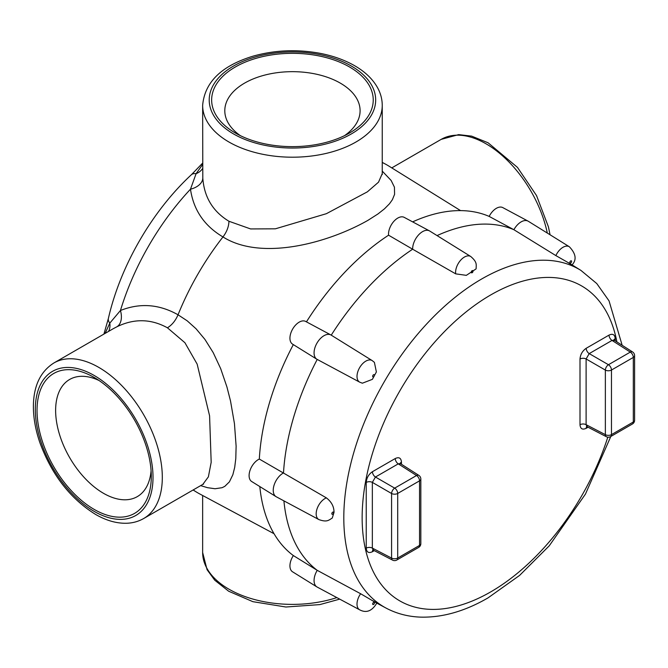<?xml version="1.0" encoding="UTF-8"?>
<svg xmlns="http://www.w3.org/2000/svg" width="668" height="668" viewBox="0 0 668 668"><rect width="100%" height="100%" fill="white"/><g stroke="black" fill="none" stroke-linecap="round" stroke-linejoin="round"><path stroke-width="1" d="M460.578 210.612L388.818 166.056A189.286 109.285 120 0 0 385.319 164.036A189.286 109.285 120 0 0 382.246 162.499M382.246 171.117L391.139 180.469L394.437 187.182L394.579 194.355L392.358 199.757L389.477 203.782L384.467 208.842L377.988 213.935L368.01 220.306C327.996 243.069 261.439 261.246 222.978 236.94A189.286 109.285 120 0 0 178.039 314.787L187.232 320.849L196.091 328.815L204.926 339.402L213.209 352.629L220.674 368.619L226.953 387.022L230.527 401.042L234.443 423.579L236.121 446.166L235.787 458.624L234.702 467.35L232.856 474.739L229.4 481.862L224.799 486.354L222.11 487.69L215.063 488.751L207.472 487.673L200.667 485.628M193.194 489.936A189.286 109.285 120 0 0 196.066 491.823A189.286 109.285 120 0 0 199.573 493.852L274.039 533.715M228.949 221.258L250.592 228.932L275.383 228.815L326.385 213.685L367.358 191.841L378.522 182.172L382.246 173.605L382.246 105.352A89.804 51.845 180 0 1 326.811 153.256A89.804 51.845 180 0 1 228.949 142.017A89.804 51.845 180 0 1 202.646 105.352L202.805 178.047C204.157 197.102 212.875 211.506 228.949 221.258C228.798 226.619 226.803 231.846 222.978 236.94C204.333 225.901 193.503 209.986 190.48 189.194L196.1 173.672L202.646 164.47M105.11 333.407L109.802 323.137L120.44 310.511C139.963 302.729 159.159 304.157 178.039 314.787C175.534 320.648 172.002 324.982 167.434 327.796C150.96 318.753 134.126 318.402 116.942 326.752L113.218 328.723M413.358 181.295L430.902 192.184M94.163 377.445L94.163 377.445A80.795 46.651 60 0 1 151.294 476.401A80.795 46.651 60 0 1 94.163 509.392A80.795 46.651 60 0 1 37.032 410.436A80.795 46.651 60 0 1 94.163 377.445L94.163 377.445M203.59 484.066L202.821 484.384L208.383 476.852L211.18 462.298L209.585 415.83L197.152 364.118L184.919 342.726L167.434 327.796M243.21 517.216L225.024 507.48M235.311 132.974L235.311 132.974A80.795 46.651 180 0 1 235.311 67A80.795 46.651 180 0 1 349.573 67A80.795 46.651 180 0 1 349.573 132.974A80.795 46.651 180 0 1 235.311 132.974M103.916 334.1L108.375 318.486A26.286 10.028 13 0 0 108.375 318.486A26.286 10.028 13 0 0 109.802 323.137A17.527 14.304 -140.4 0 1 108.55 331.42M108.375 318.469C120.315 266.048 151.92 211.322 191.34 174.766A26.286 10.028 47 0 1 191.349 174.766A26.286 10.028 47 0 1 196.1 173.672A17.527 14.304 20.4 0 0 202.646 168.445M344.513 135.654A67.652 39.053 0 0 0 360.094 110.721A67.652 39.053 0 0 0 340.279 83.108A67.652 39.053 0 0 0 266.557 74.641A67.652 39.053 0 0 0 224.799 110.721A67.652 39.053 0 0 0 240.371 135.654M99.023 380.493A67.652 39.061 -120 0 0 69.639 379.466A67.652 39.061 -120 0 0 59.268 433.674A67.652 39.061 -120 0 0 103.465 493.285A67.652 39.061 -120 0 0 137.282 496.633A67.652 39.061 -120 0 0 151.093 470.681M202.805 178.047A17.527 11.264 -4.3 0 1 190.48 189.194A187.432 108.216 120 0 0 120.44 310.511A17.527 11.264 -115.7 0 1 116.942 326.752M283.908 500.858A197.16 113.836 120 0 0 317.225 570.338A14.02 8.091 120 0 0 316.841 586.88A14.02 8.091 120 0 0 317.108 587.03L359.71 609.842A12.475 7.198 -60 0 1 360.636 593.743L317.225 570.338L293.361 555.576A196.242 113.301 -60 0 1 259.81 486.563M316.841 586.88L292.526 571.783A13.101 7.565 -60 0 1 293.361 555.576M306.445 321.859A196.242 113.301 -60 0 1 388.567 235.194L412.657 249.214A197.16 113.836 120 0 0 331.244 335.152A14.02 8.091 120 0 0 331.119 335.085A14.02 8.091 120 0 0 330.86 334.935A14.02 8.091 120 0 0 316.974 343.101A14.02 8.091 120 0 0 316.841 359.217A14.02 8.091 120 0 0 317.108 359.367A14.02 8.091 120 0 0 317.225 359.426A197.16 113.836 120 0 0 283.499 472.911A14.02 8.091 120 0 0 274.097 485.118A14.02 8.091 120 0 0 276.009 496.625A14.02 8.091 120 0 0 276.268 496.775L318.878 519.579A12.475 7.198 -60 0 1 316.816 509.626A12.475 7.198 -60 0 1 324.999 498.537A12.475 7.198 -60 0 1 326.368 497.869L259.318 459.058A196.242 113.301 -60 0 1 293.31 344.604M316.841 359.217L292.526 344.112A13.101 7.565 -60 0 1 292.651 329.057A13.101 7.565 -60 0 1 305.627 321.425L330.86 334.935M412.632 221.868A196.242 113.301 -60 0 1 489.168 216.415L513.892 229.709A197.16 113.836 120 0 0 437.064 235.587M528.288 221.25A14.02 8.091 120 0 0 528.029 221.108A14.02 8.091 120 0 0 513.892 229.709L555.868 255.602A12.475 7.198 -60 0 1 562.99 247.294A12.475 7.198 -60 0 1 569.345 246.751L528.288 221.25M489.168 216.415A13.101 7.565 -60 0 1 502.787 207.598L528.029 221.108M276.009 496.625L251.694 481.519A13.101 7.565 -60 0 1 250.032 470.372A13.101 7.565 -60 0 1 259.318 459.058M429.699 231.019A14.02 8.091 120 0 0 429.44 230.869A14.02 8.091 120 0 0 418.527 234.961A14.02 8.091 120 0 0 412.657 249.214L455.701 273.855A12.475 7.198 -60 0 1 464.41 257.063A12.475 7.198 -60 0 1 470.765 256.512L429.699 231.019M388.567 235.194A13.101 7.565 -60 0 1 393.719 221.5A13.101 7.565 -60 0 1 404.207 217.359L429.44 230.869M318.878 519.579C326.861 522.393 328.464 520.405 332.263 518.026L334.008 512.423C334.075 506.67 331.528 501.818 326.368 497.869M360.636 593.743L373.495 601.275C378.021 603.788 377.846 603.647 372.961 600.849M568.184 262.716C575.065 266.883 570.839 263.985 567.917 262.466L555.868 255.602M470.765 256.512C477.269 262.123 476.242 264.47 476.1 268.878L466.339 275.35L455.701 273.855M372.176 360.578L374.397 362.365L376.376 371.959L372.385 379.341L362.373 383.198L359.71 382.171A12.475 7.198 -60 0 1 357.656 372.218A12.475 7.198 -60 0 1 365.83 361.129A12.475 7.198 -60 0 1 372.176 360.578L331.119 335.085M614.001 340.02A4.384 2.53 180 0 1 615.22 338.684C614.844 334.568 612.781 333.374 609.024 335.111A4.384 2.53 -120 0 0 612.038 340.429L589.209 353.606A4.384 2.53 60 0 1 586.195 348.287C582.438 350.892 580.375 354.466 579.999 359.017A4.384 2.53 180 0 1 586.112 358.975L586.112 424.681A4.384 2.53 0 0 0 579.999 424.731C580.375 428.848 582.438 430.042 586.195 428.305A4.384 2.53 60 0 1 586.746 426.593M632.412 424.005A4.384 4.384 0 0 0 634.6 420.214A4.384 2.53 180 0 1 633.314 422.001A4.384 2.53 60 0 1 632.412 424.005L610.56 436.621A4.384 2.53 -120 0 0 611.47 434.618A4.384 2.53 180 0 1 605.358 434.659A4.384 2.53 117.4 0 0 606.352 436.713L587.047 426.702L586.112 424.681L605.358 434.659L605.358 370.08L586.112 358.975L589.209 353.606L608.456 364.72A4.384 2.396 120 0 0 605.358 370.08A4.384 2.53 0 0 0 611.47 370.039L611.47 434.618L633.314 422.001L633.314 357.422L611.47 370.039A4.384 2.53 -120 0 0 608.456 364.72L630.3 352.103L612.038 340.429L614.251 340.221L613.85 339.812L613.934 340.471M634.6 355.635A4.384 4.384 0 0 0 632.579 351.944A4.384 2.53 122.6 0 0 630.3 352.103A4.384 2.53 60 0 1 633.314 357.422A4.384 2.53 -0 0 0 634.6 355.635L634.6 420.214M374.289 550.649L372.427 551.726A4.384 2.53 60 0 1 372.978 550.006M366.231 548.152L366.231 482.438A4.384 2.53 180 0 1 372.343 482.388L391.582 493.502A4.384 2.53 -0 0 0 397.702 493.452A4.384 2.53 -120 0 0 394.679 488.133A4.384 2.396 120 0 0 391.582 493.502L391.582 558.081A4.384 2.53 117.4 0 0 392.584 560.135A4.384 4.384 0 0 0 396.792 560.034A4.384 2.53 -120 0 0 397.702 558.03L397.702 493.452L419.546 480.843L419.546 545.422L397.702 558.03A4.384 2.53 180 0 1 391.582 558.081L372.343 548.102A4.384 2.53 0 0 0 366.231 548.152C366.607 552.269 368.669 553.463 372.427 551.726M400.232 463.442A4.384 2.53 180 0 1 401.443 462.106C401.076 457.989 399.005 456.795 395.256 458.532A4.384 2.53 -120 0 0 398.27 463.851L416.531 475.524A4.384 2.53 60 0 1 419.546 480.843A4.384 2.53 0 0 0 420.832 479.056A4.384 4.384 0 0 0 418.811 475.357A4.384 2.53 122.6 0 0 416.531 475.524L394.679 488.133L375.441 477.027A4.384 2.53 60 0 1 372.427 471.708C368.669 474.305 366.607 477.887 366.231 482.438M547.301 233.065A89.804 51.845 -120 0 0 486.079 143.829A89.804 51.845 -120 0 0 441.172 139.378L391.782 167.893M94.163 375.458A83.233 48.054 -120 0 0 35.312 409.442A83.233 48.054 -120 0 0 94.163 511.371A83.233 48.054 -120 0 0 153.014 477.395A83.233 48.054 -120 0 0 94.163 375.458M98.814 367.408A89.804 51.845 60 0 1 157.481 446.55A89.804 51.845 60 0 1 143.712 518.502C138.435 521.516 132.615 523.111 126.244 523.269C116.257 523.42 106.02 520.464 95.524 514.385C70.39 498.754 51.887 474.973 40.013 443.034C35.446 429.85 33.241 417.275 33.4 405.309C33.784 385.503 40.623 371.391 53.908 362.966A89.804 51.845 60 0 1 98.814 367.408M202.646 495.497L202.646 552.528A89.804 51.845 0 0 0 228.949 589.193A89.804 51.845 0 0 0 336.839 597.601M233.591 133.967A83.233 48.054 0 0 0 351.293 133.967A83.233 48.054 0 0 0 351.293 66.007A83.233 48.054 0 0 0 233.591 66.007A83.233 48.054 0 0 0 233.591 133.967M616.881 341.899A181.838 104.985 120 0 0 474.105 305.785A181.838 104.985 120 0 0 362.415 527.11A181.838 104.985 120 0 0 490.721 591.89A181.838 104.985 120 0 0 607.805 437.173M609.024 335.111L586.195 348.287M615.22 340.839L615.22 338.684M586.195 428.305L588.057 427.228M579.999 359.017L579.999 424.731M401.443 462.106L401.443 464.26M372.427 471.708L395.256 458.532M622.159 345.281L609.049 300.892L596.774 283.558L580.943 270.415A194.972 112.566 120 0 0 430.092 320.331A194.972 112.566 120 0 0 343.803 517.792A194.972 112.566 120 0 0 386.004 608.055L376.042 602.72M373.554 602.411A1.261 0.726 -60 0 1 374.439 602.92A1.261 0.726 -60 0 1 373.554 604.465A1.261 0.726 -60 0 1 372.661 603.947A1.261 0.726 -60 0 1 373.554 602.411M332.722 512.147A1.261 0.726 -60 0 1 333.608 512.665A1.261 0.726 -60 0 1 332.722 514.201A1.261 0.726 -60 0 1 331.829 513.692A1.261 0.726 -60 0 1 332.722 512.147M373.554 374.74A1.261 0.726 -60 0 1 374.439 375.257A1.261 0.726 -60 0 1 373.554 376.794A1.261 0.726 -60 0 1 372.661 376.284A1.261 0.726 -60 0 1 373.554 374.74M472.134 270.674A1.261 0.726 -60 0 1 473.027 271.191A1.261 0.726 -60 0 1 472.134 272.728A1.261 0.726 -60 0 1 471.249 272.218A1.261 0.726 -60 0 1 472.134 270.674M570.714 260.912A1.261 0.726 -60 0 1 571.608 261.422A1.261 0.726 -60 0 1 570.714 262.967A1.261 0.726 -60 0 1 569.829 262.449A1.261 0.726 -60 0 1 570.714 260.912M392.584 560.135L373.27 550.123L372.343 548.102L372.343 482.388L375.441 477.027L398.27 463.851L400.483 463.642L400.082 463.233L400.165 463.893M419.546 545.422A4.384 2.53 60 0 1 418.636 547.426A4.384 4.384 0 0 0 420.832 543.627A4.384 2.53 180 0 1 419.546 545.422M193.102 489.986L196.066 491.823M382.246 162.391L385.319 164.036M113.201 328.731L53.908 362.966M202.813 484.384L143.712 518.502M191.349 174.766L202.646 163.092M382.355 174.44L382.246 173.596M382.246 105.352C382.213 99.281 380.676 93.445 377.637 87.842C372.777 79.116 365.095 71.735 354.583 65.681C344.346 59.828 332.514 55.644 319.079 53.139C296.408 49.131 274.389 50.142 253.022 56.17C221.459 65.823 204.667 82.222 202.646 105.352M441.172 139.378L458.649 134.619L471.641 136.13L488.099 142.785L517.466 167.384L536.538 195.582L548.42 226.844L550.056 234.769M339.703 599.129L319.855 604.598L285.896 607.012L252.896 601.676L228.665 591.23L214.745 580.208L207.072 569.704L202.646 552.528M580.943 270.415L571.34 264.445M359.71 382.171L317.108 359.367M386.004 608.055C396.45 613.6 407.856 616.614 420.222 617.115C442.174 617.758 464.769 611.354 487.999 597.902L519.62 575.39L549.238 545.823L585.469 494.07L610.819 436.471M587.047 426.702L586.487 426.56L587.105 426.301M606.352 436.713A4.384 4.384 0 0 0 610.56 436.621M632.579 351.944L614.251 340.221M373.27 550.123L372.719 549.981L373.329 549.722M396.792 560.034L418.636 547.426M418.811 475.357L400.483 463.642M420.832 543.627L420.832 479.056M569.345 246.751C575.958 253.723 576.86 259.785 572.042 264.929M376.81 603.087C372.051 611.086 366.356 613.341 359.71 609.842"/></g></svg>
